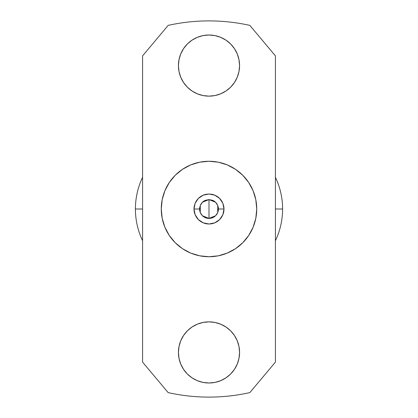 <?xml version="1.0" encoding="UTF-8"?>
<svg xmlns="http://www.w3.org/2000/svg" width="418" height="418" viewBox="0 0 418 418"><rect width="100%" height="100%" fill="white"/><g stroke="black" fill="none" stroke-linecap="round" stroke-linejoin="round"><path stroke-width="0.63" d="M161.27 209A47.73 47.73 0 0 1 209 161.27A47.73 47.73 0 0 1 256.73 209A47.73 47.73 0 0 1 209 256.73A47.73 47.73 0 0 1 161.27 209L162.189 218.311L164.901 227.267L169.316 235.517L175.252 242.748L182.483 248.684L190.733 253.099L199.689 255.811L209 256.73L218.311 255.811L227.267 253.099L235.517 248.684L242.748 242.748L248.684 235.517L253.099 227.267L255.811 218.311L256.73 209L255.811 199.689L253.099 190.733L248.684 182.483L242.748 175.252L235.517 169.316L227.267 164.901L218.311 162.189L209 161.27L199.689 162.189L190.733 164.901L182.483 169.316L175.252 175.252L169.316 182.483L164.901 190.733L162.189 199.689L161.27 209M238.981 71.535L239.566 65.574A30.566 30.566 0 0 1 209 96.14A30.566 30.566 0 0 1 178.434 65.574L179.019 71.535L180.759 77.273L183.586 82.555L187.384 87.19L192.019 90.988L197.301 93.815L203.038 95.555L209 96.14L214.962 95.555L220.699 93.815L225.981 90.988L230.616 87.19L234.414 82.555L237.241 77.273L238.981 71.535L239.566 65.574L238.981 59.612L237.241 53.875L234.414 48.592L230.616 43.958L225.981 40.159L220.699 37.333L214.962 35.593L209 35.008L203.038 35.593L197.301 37.333L192.019 40.159L187.384 43.958L183.586 48.592L180.759 53.875L179.019 59.612L178.434 65.574A30.566 30.566 0 0 1 209 35.008A30.566 30.566 0 0 1 239.566 65.574L238.981 59.612M238.981 358.388L239.566 352.426A30.566 30.566 0 0 1 209 382.992A30.566 30.566 0 0 1 178.434 352.426L179.019 358.388L180.759 364.125L183.586 369.407L187.384 374.042L192.019 377.841L197.301 380.667L203.038 382.407L209 382.992L214.962 382.407L220.699 380.667L225.981 377.841L230.616 374.042L234.414 369.407L237.241 364.125L238.981 358.388L239.566 352.426L238.981 346.465L237.241 340.727L234.414 335.445L230.616 330.81L225.981 327.012L220.699 324.185L214.962 322.445L209 321.86L203.038 322.445L197.301 324.185L192.019 327.012L187.384 330.81L183.586 335.445L180.759 340.727L179.019 346.465L178.434 352.426A30.566 30.566 0 0 1 209 321.86A30.566 30.566 0 0 1 239.566 352.426L238.981 346.465M135.406 209L142.58 209L135.406 209A73.594 73.594 0 0 1 142.58 177.31A73.594 73.594 0 0 0 142.58 240.69A73.594 73.594 0 0 1 135.406 209M282.594 209A73.594 73.594 0 0 0 275.42 177.31A73.594 73.594 0 0 1 275.42 240.69A73.594 73.594 0 0 0 282.594 209L275.42 209L282.594 209M218.222 207.166L218.405 209A9.405 9.405 0 0 0 218.222 207.166L217.689 205.4A9.405 9.405 0 0 0 215.651 202.349L217.689 205.4L215.651 202.349A9.405 9.405 0 0 0 212.6 200.311L215.651 202.349L212.6 200.311L209 199.595L212.6 200.311M215.51 215.787L209 218.405A9.405 9.405 0 0 0 218.405 209A9.405 9.405 0 0 1 209 218.405L209 199.595L215.51 202.213M199.778 207.166A9.405 9.405 0 0 0 209 218.405A9.405 9.405 0 0 1 199.595 209L200.311 205.4L202.349 202.349L205.4 200.311L209 199.595L209 218.405L205.4 217.689L202.349 215.651L200.311 212.6L199.595 209L194.009 209L195.154 214.737L198.398 219.602L203.263 222.846L209 223.991A14.991 14.991 0 0 1 194.009 209L194.297 206.074A14.991 14.991 0 0 0 209 223.991A14.991 14.991 0 0 0 223.703 206.074L223.991 209A14.991 14.991 0 0 1 209 223.991L214.737 222.846L219.602 219.602L222.846 214.737L223.991 209L218.405 209L217.689 212.6L215.651 215.651L212.6 217.689L209 218.405L202.49 215.787M194.297 206.074L195.154 203.263L198.398 198.398L200.671 196.538L203.263 195.154L206.074 194.297A14.991 14.991 0 0 0 195.154 203.263L198.398 198.398L203.263 195.154L209 194.009A14.991 14.991 0 0 0 209 194.009L214.737 195.154L219.602 198.398L222.846 203.263A14.991 14.991 0 0 0 211.921 194.297L214.737 195.154L217.329 196.538L219.602 198.398L222.846 203.263L223.703 206.074M215.803 202.505L217.632 205.259M217.736 205.515L217.736 212.485M217.632 212.741L215.803 215.495M202.197 215.495L200.368 212.741M200.264 212.485L200.264 205.515M200.368 205.259L202.197 202.505M202.49 202.213L208.984 199.595M209 199.595L205.4 200.311A9.405 9.405 0 0 0 200.311 205.4L199.595 209L194.009 209L195.154 203.263L197.103 199.877M206.074 194.297L209 194.009L214.737 195.154L219.602 198.398L222.846 203.263L223.991 209L218.405 209L217.689 205.4M205.4 200.311L202.349 202.349L200.311 205.4M198.398 198.398L203.263 195.154L209 194.009L211.926 194.297M168.167 392.617L142.58 362.119L142.58 55.881L168.167 25.383A188.1 188.1 0 0 1 249.833 25.383L275.42 55.881L249.833 25.383C236.384 22.394 222.773 20.9 209 20.9C195.227 20.9 181.616 22.394 168.167 25.383L142.58 55.881L142.58 362.119L168.167 392.617A188.1 188.1 0 0 0 249.833 392.617L275.42 362.119L249.833 392.617C236.384 395.606 222.773 397.1 209 397.1C195.227 397.1 181.616 395.606 168.167 392.617M275.42 55.881L275.42 362.119L275.42 55.881M179.019 59.612L178.434 65.574L179.019 71.535M220.699 93.815L225.981 90.988M234.414 82.555L237.241 77.273M214.962 35.593L209 35.008L203.038 35.593M197.301 37.333L192.019 40.159M183.586 48.592L180.759 53.875M197.301 324.185L192.019 327.012M183.586 335.445L180.759 340.727M179.019 346.465L178.434 352.426L179.019 358.388M203.038 382.407L209 382.992L214.962 382.407M220.699 380.667L225.981 377.841M234.414 369.407L237.241 364.125M219.602 219.602L214.737 222.846L209 223.991L203.263 222.846L199.877 220.897M198.398 219.602L195.154 214.737L194.009 209L195.154 203.263M222.846 203.263L223.991 209L222.846 214.737L220.897 218.123"/></g></svg>
